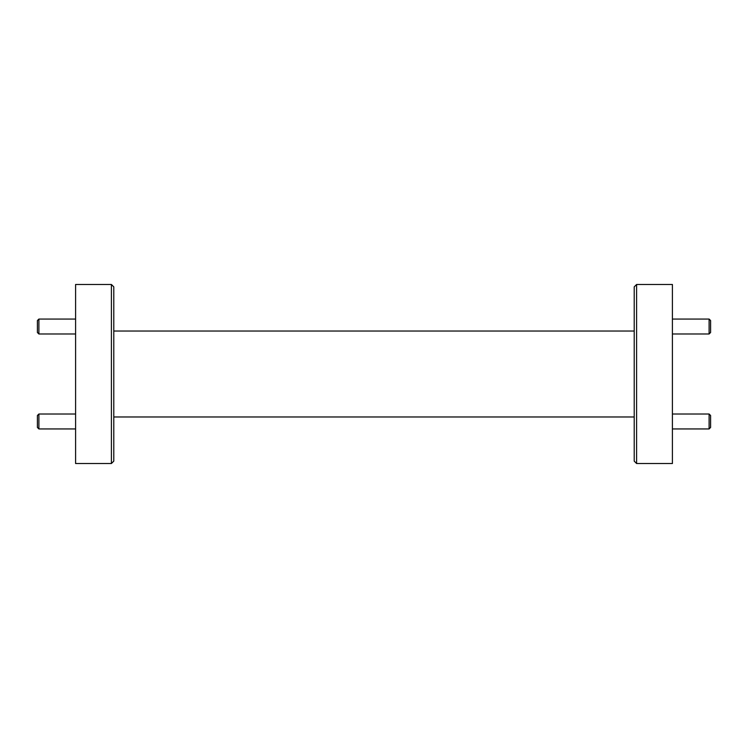 <?xml version="1.0" encoding="UTF-8"?>
<svg xmlns="http://www.w3.org/2000/svg" width="748" height="748" viewBox="0 0 748 748"><rect width="100%" height="100%" fill="white"/><g stroke="black" fill="none" stroke-linecap="round" stroke-linejoin="round"><path stroke-width="1.12" d="M38.896 333.982L37.4 332.495L37.4 320.555L38.896 319.059L38.896 333.982L75.595 333.982M38.896 428.941L37.4 427.445L37.4 415.505L38.896 414.018L38.896 428.941L75.595 428.941M710.6 320.555L710.6 332.495L709.104 333.982L709.104 319.059L710.6 320.555M709.104 414.018L710.6 415.505L710.6 427.445L709.104 428.941L709.104 414.018L672.405 414.018M111.405 284.483L113.79 286.867L113.79 461.133L111.405 463.517L111.405 284.483L75.595 284.483L75.595 463.517L111.405 463.517M636.595 463.517L634.211 461.133L634.211 286.867L636.595 284.483L636.595 463.517L672.405 463.517L672.405 284.483L636.595 284.483M38.896 319.059L75.595 319.059M38.896 414.018L75.595 414.018M672.405 319.059L709.104 319.059M672.405 333.982L709.104 333.982M672.405 428.941L709.104 428.941M634.211 331.027L113.79 331.027M634.211 416.973L113.79 416.973"/></g></svg>
